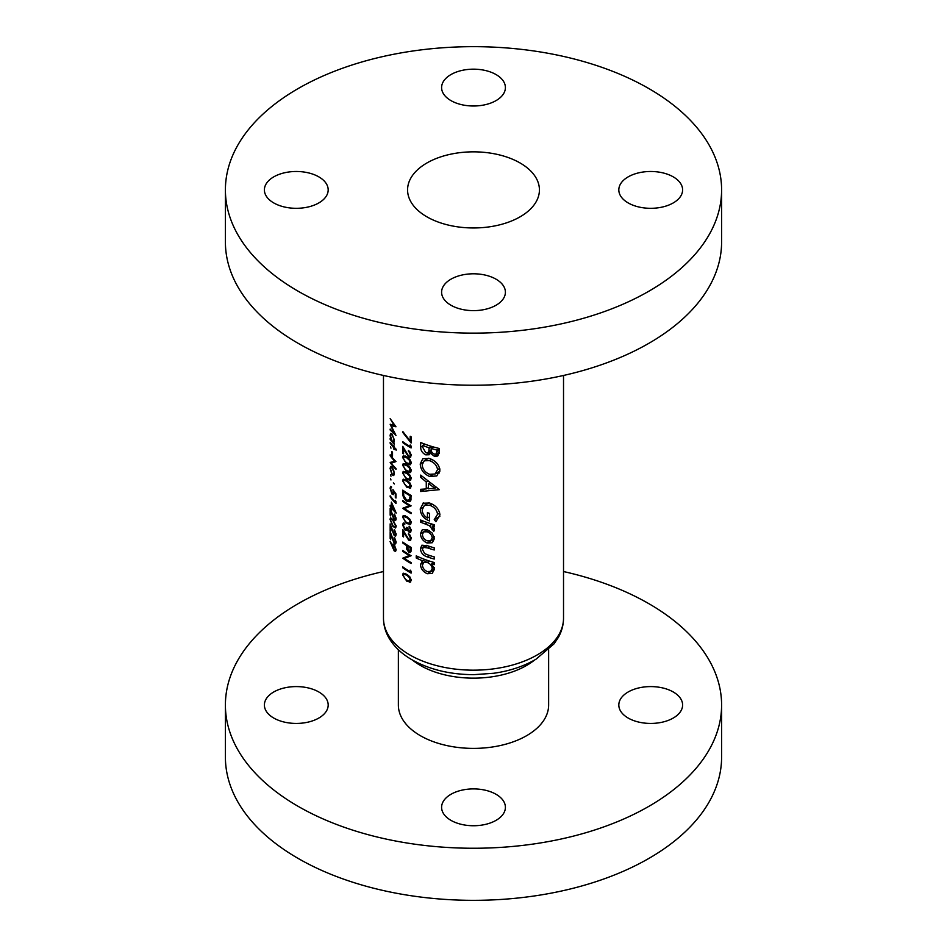 <?xml version="1.0" encoding="UTF-8"?>
<svg xmlns="http://www.w3.org/2000/svg" width="947" height="947" viewBox="0 0 947 947"><rect width="100%" height="100%" fill="white"/><g stroke="black" fill="none" stroke-linecap="round" stroke-linejoin="round"><path stroke-width="1.42" d="M409.838 581.115L406.784 580.286L404.724 578.546L403.363 575.409L403.896 574.237L406.784 575.22L409.838 578.037L409.838 581.115L411.329 580.251M409.838 551.391L408.749 551.367L407.328 546.076A90.024 51.978 0 0 0 409.838 547.591A90.024 51.978 0 0 0 410.193 547.792L409.838 551.391L408.749 551.367M409.838 523.454L406.784 522.626L404.724 520.886L403.363 517.76L403.896 516.588L406.784 517.559L409.838 520.377L409.838 523.454L411.329 522.59M409.838 463.722L406.784 462.894L404.724 461.153L403.363 458.028L403.896 456.856L406.784 457.827L409.838 460.644L409.838 463.722L411.329 462.858M409.838 471.511L406.784 470.683L404.724 468.943L403.363 465.817L403.896 464.646L406.784 465.616L409.838 468.434L409.838 471.511L411.329 470.647M409.838 479.3L406.784 478.472L404.724 476.732L403.363 473.607L403.896 472.435L406.784 473.417L409.838 476.223L409.838 479.3L411.329 478.448M409.838 487.101L406.784 486.273L404.724 484.521L403.363 481.396L403.896 480.224L406.784 481.206L409.838 484.024L409.838 487.101L411.329 486.237M409.838 499.827L406.689 500.229L403.765 495.837L403.564 491.635A90.024 51.978 0 0 0 409.838 495.648A90.024 51.978 0 0 0 410.193 495.861L409.163 500.632L411.01 499.578M673.27 691.985A31.902 18.419 0 0 0 638.503 687.996A31.902 18.419 0 0 0 618.817 705.006A31.902 18.419 0 0 0 628.157 718.039A31.902 18.419 0 0 0 662.924 722.028A31.902 18.419 0 0 0 682.609 705.006A31.902 18.419 0 0 0 673.27 691.985M318.843 691.985A31.902 18.419 0 0 0 284.076 687.996A31.902 18.419 0 0 0 264.391 705.006A31.902 18.419 0 0 0 273.73 718.039A31.902 18.419 0 0 0 308.497 722.028A31.902 18.419 0 0 0 328.183 705.006A31.902 18.419 0 0 0 318.843 691.985M496.05 794.296A31.902 18.419 0 0 0 461.296 790.307A31.902 18.419 0 0 0 441.598 807.329A31.902 18.419 0 0 0 450.95 820.351A31.902 18.419 0 0 0 485.704 824.34A31.902 18.419 0 0 0 505.402 807.329A31.902 18.419 0 0 0 496.05 794.296M398.367 649.737L398.367 705.006A75.133 43.384 0 0 0 420.373 735.689A75.133 43.384 0 0 0 502.253 745.088A75.133 43.384 0 0 0 548.633 705.006L548.633 649.737M383.476 571.538A248.102 143.234 0 0 0 225.398 705.006A248.102 143.234 0 0 0 298.068 806.299A248.102 143.234 0 0 0 568.449 837.349A248.102 143.234 0 0 0 721.602 705.006A248.102 143.234 0 0 0 648.932 603.724A248.102 143.234 0 0 0 563.524 571.538M225.398 705.006L225.398 757.103A248.102 143.234 0 0 0 298.068 858.384A248.102 143.234 0 0 0 568.449 889.434A248.102 143.234 0 0 0 721.602 757.103L721.602 705.006M318.843 176.876A31.902 18.419 0 0 0 284.076 172.887A31.902 18.419 0 0 0 264.391 189.897A31.902 18.419 0 0 0 273.73 202.918A31.902 18.419 0 0 0 308.497 206.908A31.902 18.419 0 0 0 328.183 189.897A31.902 18.419 0 0 0 318.843 176.876M496.05 74.564A31.902 18.419 0 0 0 461.296 70.575A31.902 18.419 0 0 0 441.598 87.586A31.902 18.419 0 0 0 450.95 100.607A31.902 18.419 0 0 0 485.704 104.596A31.902 18.419 0 0 0 505.402 87.586A31.902 18.419 0 0 0 496.05 74.564M673.27 176.876A31.902 18.419 0 0 0 638.503 172.887A31.902 18.419 0 0 0 618.817 189.897A31.902 18.419 0 0 0 628.157 202.918A31.902 18.419 0 0 0 662.924 206.908A31.902 18.419 0 0 0 682.609 189.897A31.902 18.419 0 0 0 673.27 176.876M496.05 279.187A31.902 18.419 0 0 0 461.296 275.198A31.902 18.419 0 0 0 441.598 292.209A31.902 18.419 0 0 0 450.95 305.23A31.902 18.419 0 0 0 485.704 309.231A31.902 18.419 0 0 0 505.402 292.209A31.902 18.419 0 0 0 496.05 279.187M520.116 162.991A65.923 38.058 0 0 0 448.274 154.74A65.923 38.058 0 0 0 407.577 189.897A65.923 38.058 0 0 0 426.884 216.816A65.923 38.058 0 0 0 498.726 225.066A65.923 38.058 0 0 0 539.423 189.897A65.923 38.058 0 0 0 520.116 162.991M225.398 189.897L225.398 241.994A248.102 143.234 0 0 0 298.068 343.276A248.102 143.234 0 0 0 568.449 374.325A248.102 143.234 0 0 0 721.602 241.994L721.602 189.897A248.102 143.234 0 0 0 648.932 88.616A248.102 143.234 0 0 0 378.551 57.566A248.102 143.234 0 0 0 225.398 189.897A248.102 143.234 0 0 0 298.068 291.179A248.102 143.234 0 0 0 568.449 322.229A248.102 143.234 0 0 0 721.602 189.897M434.235 547.828A90.024 51.978 180 0 1 427.488 545.732L421.889 545.2L420.444 548.562C420.74 552.764 423.049 555.546 427.357 556.919A90.024 51.978 0 0 0 434.235 559.061L434.235 556.895A90.024 51.978 180 0 1 427.677 554.871L424.611 553.545L422.421 549.378L423.345 547.354L427.677 547.958A90.024 51.978 0 0 0 434.235 549.982L434.235 547.828M434.235 524.721A90.024 51.978 180 0 1 420.657 520.033L420.657 522.188A90.024 51.978 0 0 0 425.061 523.916L429.488 525.715L433.797 531.291L434.484 529.669L432.187 526.283A90.024 51.978 0 0 0 434.235 526.875L434.235 524.721M439.408 489.658L420.657 475.11L420.657 477.3L426.268 482.023L426.268 488.912L420.657 489.303L420.657 491.517L439.408 489.658M439.408 448.523A90.024 51.978 180 0 1 420.657 442.498L420.657 447.173C420.705 450.583 422.398 453.14 425.759 454.844L429.204 454.738L430.435 453.199L434.342 456.288L437.739 456.016L439.408 451.944L439.408 448.523M439.941 470.138C439.053 464.563 435.573 460.692 429.476 458.502L422.836 458.691L420.231 463.935C420.622 469.759 423.735 473.926 429.571 476.448L436.768 475.95L439.941 470.138M423.475 502.928L420.231 508.894C420.527 514.671 423.64 518.684 429.559 520.933L429.559 513.381A90.024 51.978 180 0 1 427.428 512.67L427.428 518.068C424.055 516.044 422.315 513.31 422.196 509.829L424.386 505.39L429.642 505.201C434.282 506.929 436.922 509.971 437.561 514.304L434.235 519.631L435.916 521.714L439.941 514.919C439.219 509.249 435.762 505.284 429.571 503.011L422.859 503.236M425.144 559.582L422.883 560.884L420.444 564.388C420.74 568.65 423.001 571.763 427.227 573.716L432.199 573.397L434.484 569.194L431.666 563.927A90.024 51.978 0 0 0 434.235 564.672L434.235 562.506A90.024 51.978 180 0 1 416.23 555.842L416.23 558.008A90.024 51.978 0 0 0 422.883 560.884L421.782 561.133M432.317 542.69L434.484 538.512L432.092 532.972L427.156 529.633L422.279 529.775L420.444 533.658C420.669 537.896 422.907 541.021 427.156 543.022L432.223 542.738M410.193 440.947L402.901 431.666L402.57 432.211L411.105 442.995L411.105 436.768A90.024 51.978 180 0 1 410.193 436.247L410.193 440.947L411.105 440.426M410.193 446.511A90.024 51.978 180 0 1 409.838 446.309A90.024 51.978 180 0 1 402.771 441.704L402.771 442.616A90.024 51.978 0 0 0 409.838 447.221A90.024 51.978 0 0 0 411.105 447.931L411.105 446.061L410.193 444.948L410.193 446.511L411.069 446.013M409.838 457.448L411.341 455.519L409.838 451.79L408.417 450.523L410.43 454.962L409.838 456.253L408.654 456.123L402.771 446.38L402.771 453.27A90.024 51.978 0 0 0 403.564 453.85L403.564 449.127L408.725 457.081L410.631 457.247M409.838 464.918L411.341 463L409.838 459.437L406.784 456.916L403.233 455.803L402.57 457.413L406.784 463.805L410.56 464.717M409.838 472.719L411.341 470.789L409.838 467.226L406.784 464.705L403.233 463.592L402.57 465.214L406.784 471.594L410.56 472.506M409.838 480.508L411.341 478.59L409.838 475.027L406.784 472.506L403.233 471.381L402.57 473.003L406.784 479.383L410.56 480.295M409.838 488.297L411.341 486.379L409.838 482.816L406.784 480.295L403.233 479.17L402.57 480.792L406.784 487.172L410.56 488.084M409.838 501.697L410.785 500.537L411.105 495.459A90.024 51.978 180 0 1 409.838 494.748A90.024 51.978 180 0 1 402.771 490.144L402.771 493.28C402.759 496.583 404.061 499.199 406.677 501.129L409.885 501.673M411.105 505.852A90.024 51.978 180 0 1 409.838 505.13A90.024 51.978 180 0 1 402.771 500.537L402.771 501.448A90.024 51.978 0 0 0 409.211 505.674L402.771 508.326A90.024 51.978 0 0 0 409.838 512.919A90.024 51.978 0 0 0 411.105 513.641L411.105 512.729A90.024 51.978 180 0 1 409.838 512.019A90.024 51.978 180 0 1 404.44 508.61L411.105 505.852M409.838 524.662L411.341 522.732L409.838 519.169L406.784 516.648L403.233 515.535L402.57 517.145L406.784 523.537L410.56 524.449M409.838 532.463L411.341 530.545L409.838 526.994L409.08 526.236L410.43 530.048L409.838 531.385L409.057 531.291L407.648 527.846A90.024 51.978 180 0 1 406.784 527.301L405.056 529.278L403.363 525.526L404.89 523.206L403.28 523.052L402.57 524.934L405.115 530.237L407.293 529.941L409.045 532.19L410.572 532.321M409.838 540.559L411.341 538.63L409.838 534.901L408.417 533.635L410.43 538.074L409.838 539.364L408.654 539.234L402.771 529.491L402.771 536.369A90.024 51.978 0 0 0 403.564 536.949L403.564 532.238L408.725 540.181L410.631 540.358M411.105 547.402A90.024 51.978 180 0 1 409.838 546.679A90.024 51.978 180 0 1 402.771 542.086L402.771 542.998A90.024 51.978 0 0 0 406.464 545.531L406.606 548.929L408.749 552.279L409.838 552.646L410.974 551.616L411.105 547.402M409.838 552.646L410.974 551.616M411.105 555.711A90.024 51.978 180 0 1 409.838 555.001A90.024 51.978 180 0 1 402.771 550.396L402.771 551.308A90.024 51.978 0 0 0 409.211 555.534L402.771 558.185A90.024 51.978 0 0 0 409.838 562.79A90.024 51.978 0 0 0 411.105 563.501L411.105 562.589A90.024 51.978 180 0 1 409.838 561.879A90.024 51.978 180 0 1 404.44 558.47L411.105 555.711M410.193 571.692A90.024 51.978 180 0 1 409.838 571.491A90.024 51.978 180 0 1 402.771 566.886L402.771 567.798A90.024 51.978 0 0 0 409.838 572.39A90.024 51.978 0 0 0 411.105 573.113L411.105 571.242L410.193 570.13L410.193 571.692L411.069 571.195M409.838 582.31L411.341 580.393L409.838 576.83L406.784 574.308L403.233 573.184L402.57 574.805L406.784 581.186L410.56 582.109M407.021 530.332L407.908 529.586M403.789 524.141L404.89 524.105M407.695 528.521L405.056 529.278M393.988 442.261L394.354 440.544L392.129 434.128L390.673 433.383L390.093 435.324L390.815 439.337A90.024 51.978 180 0 1 390.164 438.437L390.164 439.337A90.024 51.978 0 0 0 394.272 444.368L394.272 443.456A90.024 51.978 180 0 1 393.455 442.569L393.751 442.462M390.969 448.168L390.531 446.735L390.969 448.168M390.164 454.797L390.164 455.708A90.024 51.978 0 0 0 394.615 461.082L390.164 462.586A90.024 51.978 0 0 0 395.976 469.357L395.976 468.445A90.024 51.978 180 0 1 391.277 463.19L395.976 461.568A90.024 51.978 180 0 1 390.164 454.797M390.969 476.211L390.531 474.778L390.969 476.211M390.969 479.975L390.531 478.543L390.969 479.975M395.976 501.638L395.325 500.383L395.325 501.946A90.024 51.978 180 0 1 390.164 495.826L390.164 496.737A90.024 51.978 0 0 0 395.976 503.508L395.976 501.638M394.047 514.363L395.479 518.222L394.212 519.098L390.164 508.29L390.164 515.18A90.024 51.978 0 0 0 390.697 515.914L390.697 511.202L394.26 520.057L395.621 520.542L396.154 518.92L394.532 514.079M396.142 518.79L394.212 519.098M394.047 529.953L395.479 533.8L394.212 534.676L390.164 523.88L390.164 530.758A90.024 51.978 0 0 0 390.697 531.492L390.697 526.781L394.26 535.647L395.621 536.132L396.154 534.499L394.532 529.669M396.142 534.368L394.212 534.676M390.034 541.483L394.201 550.894L395.574 551.414L396.154 549.745L394.201 544.537L392.969 544.028L392.496 546.774L390.353 541.293M394.047 537.742L395.479 541.589L394.212 542.465L390.164 531.669L390.164 538.547A90.024 51.978 0 0 0 390.697 539.281L390.697 534.57L394.26 543.436L395.621 543.921L396.154 542.3L394.532 537.458M396.142 542.169L394.212 542.465M392.887 519.572L390.472 517.796L390.034 519.287L392.887 526.449L395.586 528L396.154 526.402L392.887 519.572M396.154 512.966L391.383 502.135L391.383 506.941A90.024 51.978 180 0 1 390.164 505.307L390.164 506.219A90.024 51.978 0 0 0 391.383 507.852L391.383 509.024A90.024 51.978 0 0 0 391.94 509.735L391.94 508.563A90.024 51.978 0 0 0 396.154 513.156L396.154 512.966M391.513 486.865L390.034 487.954L391.904 493.979L393.289 494.665L393.692 491.682L395.325 493.955L395.325 497.4A90.024 51.978 0 0 0 395.976 498.051L395.976 493.896L392.898 489.575L393.194 492.156L391.928 493.091L390.555 488.747L391.513 486.865L390.472 486.415M391.513 487.196L390.91 487.551L391.513 487.776M393.81 492.961L391.928 493.091M394.354 484L393.348 482.887L394.354 484M393.751 475.548L394.354 473.607L393.621 469.984L392.117 467.214L390.638 466.469L390.093 468.41L392.117 474.885L393.715 475.572M392.52 452.264A90.024 51.978 180 0 1 391.94 451.565L391.94 455.46A90.024 51.978 0 0 0 392.52 456.158L392.52 452.264M396.154 449.257A90.024 51.978 180 0 1 394.272 447.351L394.272 446.061A90.024 51.978 180 0 1 393.727 445.469L393.727 446.759A90.024 51.978 180 0 1 390.164 442.332L390.164 443.243A90.024 51.978 0 0 0 393.727 447.671L393.727 448.973A90.024 51.978 0 0 0 394.272 449.565L394.272 448.262A90.024 51.978 0 0 0 396.154 450.168L396.154 449.257M390.164 418.692L394.212 425.546L390.164 424.244L394.212 433.063L390.164 429.086L390.164 429.997L395.976 435.419L391.099 425.617L395.976 426.801L390.164 418.692M411.341 538.5L409.838 539.364M411.341 530.521L409.838 531.385M411.341 455.389L409.838 456.253M439.301 453.424L434.342 456.288M431.95 452.323L430.435 453.199M431.56 451.506L425.759 454.844M422.634 446.037L420.657 447.173M437.041 450.097L436.129 454.039L434.365 454.134C431.998 453.009 430.956 451.305 431.252 449.02L431.252 448.476A90.024 51.978 0 0 0 437.041 450.097L439.408 448.736M439.408 450.275L437.041 451.648M433.738 447.043L431.252 448.476M429.086 447.789L428.861 451.222L427.866 452.595L425.712 452.678L422.634 447.114L422.634 445.457A90.024 51.978 0 0 0 429.086 447.789L431.501 446.392M431.276 449.825L428.861 451.222M424.883 444.167L422.634 445.457M394.272 544.608L392.449 545.661M396.154 549.769L394.201 550.894M393.041 546.526L394.236 545.484L395.479 549.047L394.236 550.029L393.041 546.526M394.331 544.691L393.49 545.176L394.721 545.2M396.142 549.686L394.236 550.029M396.071 541.258L395.479 541.589M396.154 542.347L394.26 543.436M396.071 533.469L395.479 533.8M396.154 534.558L394.26 535.647M391.715 518.317L390.034 519.287M396.071 525.443L395.479 525.786C395.041 527.325 394.177 527.242 392.898 525.549L390.555 520.057C390.886 518.542 391.656 518.684 392.898 520.483L395.479 525.786L395.077 526.875L396.142 526.26M390.555 520.057L391.845 518.435M396.071 517.879L395.479 518.222M396.154 518.968L394.26 520.057M391.94 507.651L391.94 504.633L394.508 510.575A90.024 51.978 180 0 1 391.94 507.651M395.953 501.579L395.325 501.946M395.976 497.009L395.325 497.4M392.579 493.588L391.904 493.979M391.513 487.101L390.034 487.954M403.469 501.034L402.771 501.448M410.158 505.307L404.44 508.61M403.765 507.758L402.771 508.326M410.004 505.225L409.211 505.674M407.518 500.655L406.677 501.129M410.998 495.399L410.193 495.861M404.274 491.221L403.564 491.635M411.069 498.891L409.956 499.543M405.091 479.336L402.57 480.792M407.565 486.722L406.784 487.172M411.223 485.432L410.43 485.894M405.091 471.547L402.57 473.003M407.565 478.933L406.784 479.383M411.223 477.643L410.43 478.105M405.091 463.758L402.57 465.214M407.565 471.144L406.784 471.594M411.223 469.854L410.43 470.316M405.091 455.969L402.57 457.413M407.565 463.343L406.784 463.805M411.223 462.065L410.43 462.527M409.104 451.044L408.417 451.435M411.223 454.501L410.43 454.962M411.341 455.566L408.725 457.081M403.564 452.808L402.771 453.27M403.469 442.213L402.771 442.616M439.42 472.979L437.845 472.399M432.578 474.719L429.571 476.448M422.599 462.574L420.231 463.935M437.561 469.641L435.075 473.997L429.571 474.293C425.025 472.423 422.563 469.227 422.196 464.693L424.256 460.763L429.488 460.656C434.14 462.302 436.827 465.285 437.561 469.641L439.739 468.386M431.69 459.39L429.488 460.656M425.002 489.019L420.657 491.517M428.375 487.693L426.268 488.912M427.914 481.076L426.268 482.023M422.173 476.424L420.657 477.3M434.981 488.202L428.375 488.841L428.375 483.574L434.981 488.202L436.638 487.243M429.985 482.639L428.375 483.574M439.822 516.399L434.235 519.631M439.739 513.049L437.561 514.304M431.832 503.934L429.642 505.201M429.559 516.837L427.428 518.068M422.587 507.533L420.231 508.894M434.235 525.1L432.187 526.283M434.247 528.45L431.998 529.74M433.927 527.787L432.234 528.769M432.223 524.141L429.488 525.715M422.859 520.921L420.657 522.188M434.152 562.482L431.666 563.927M434.472 569.538L427.227 573.716M434.235 567.371L432.234 568.52L430.731 571.361L427.215 571.55C424.292 570.224 422.693 568.093 422.421 565.146L423.747 562.482L427.393 560.375L420.444 564.388M418.314 556.8L416.23 558.008M423.747 562.482L427.168 562.459C430.175 563.619 431.856 565.631 432.234 568.52M429.536 561.098L427.168 562.459M427.251 545.65L424.718 547.106M429.737 555.546L427.357 556.919M426.114 545.294L420.444 548.562M434.472 538.796L427.156 543.022M427.31 529.693L420.444 533.658M432.234 537.86L430.66 540.69L427.144 540.855C424.209 539.541 422.634 537.411 422.421 534.463L423.688 531.859L427.144 531.788C430.127 532.972 431.832 534.996 432.234 537.86L434.247 536.7M429.228 530.592L427.144 531.788M392.745 474.518L392.117 474.885M393.81 473.015L393.301 474.506L392.105 473.974L390.555 469.049L390.993 467.546L392.105 468.126L394.307 472.731M395.29 460.869L391.277 463.19M390.827 462.207L390.164 462.586M390.685 434.981L390.093 435.324M393.81 439.964L393.289 441.551L392.117 440.994L390.555 435.999L391.004 434.495L392.129 435.04L394.307 439.68M405.091 515.701L402.57 517.145M407.565 523.075L406.784 523.537M411.223 521.797L410.43 522.259M409.672 526.804L409.08 527.148M411.223 529.586L410.43 530.048M411.318 530.876L409.045 532.19M407.719 528.734L405.115 530.237M403.635 524.318L402.57 524.934M409.104 534.144L408.417 534.546M411.223 537.612L410.43 538.074M411.341 538.677L408.725 540.181M403.564 535.907L402.771 536.369M411.069 550.941L408.749 552.279M407.328 548.514L406.606 548.929M407.222 545.105L406.464 545.531M403.469 542.595L402.771 542.998M410.998 547.342L410.193 547.792M408.086 545.638L407.328 546.076M392.2 424.99L391.099 425.617M405.091 573.349L402.57 574.805M407.565 580.736L406.784 581.186M411.223 579.446L410.43 579.907M403.469 567.395L402.771 567.798M403.469 550.905L402.771 551.308M410.158 555.179L404.44 558.47M403.765 557.617L402.771 558.185M410.004 555.084L409.211 555.534M534.558 660.047A75.133 43.384 180 0 1 420.373 665.433A75.133 43.384 180 0 1 412.442 660.047M409.838 654.945A90.024 51.978 0 0 0 507.947 666.215A90.024 51.978 0 0 0 563.524 618.19C563.477 624.854 561.796 631.199 558.47 637.213L554.054 643.842L536.026 659.183C523.963 666.274 509.877 670.973 493.766 673.258L473.772 674.666C450.168 674.56 429.595 669.612 412.04 659.81C401.611 653.844 393.822 646.399 388.684 637.485C385.251 631.389 383.523 624.961 383.476 618.19A90.024 51.978 0 0 0 409.838 654.945M432.104 446.57L429.086 448.322M393.112 547.39L392.46 547.757M403.564 492.819L402.771 493.28M411.105 496.039L410.193 496.571M407.518 480.78L406.784 481.206M407.518 472.991L406.784 473.417M407.518 465.202L406.784 465.616M407.518 457.413L406.784 457.827M427.381 522.578L425.061 523.916M430.068 546.585L427.677 547.958M407.518 517.145L406.784 517.559M407.826 545.484L406.464 546.265M411.105 549.13L410.193 549.651M407.518 574.793L406.784 575.22M563.524 618.19L563.524 375.462M383.476 618.19L383.476 375.462M436.129 454.039L439.408 452.145M427.866 452.595L431.347 450.583M403.884 480.224L405.269 479.431M403.884 472.435L405.269 471.63M403.884 464.646L405.269 463.841M403.884 456.856L405.269 456.052M435.075 473.997L439.87 471.227M424.256 460.763L428.612 458.241M424.386 505.39L428.861 502.81M430.731 571.361L434.484 569.194M423.345 547.354L426.635 545.448M430.66 540.69L434.484 538.488M423.688 531.859L427.393 529.716M393.301 474.506L394.343 473.891M390.993 467.546L391.928 467.013M393.289 441.551L394.343 440.935M391.004 434.495L391.963 433.939M403.884 516.588L405.269 515.784M409.755 551.45L411.081 550.692M403.884 574.237L405.269 573.444"/></g></svg>
